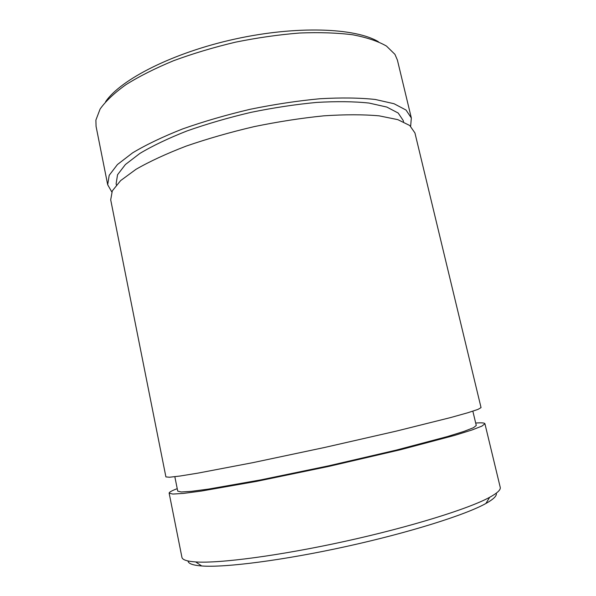 <?xml version="1.0" encoding="UTF-8"?>
<svg xmlns="http://www.w3.org/2000/svg" width="596" height="596" viewBox="0 0 596 596"><rect width="100%" height="100%" fill="white"/><g stroke="black" fill="none" stroke-linecap="round" stroke-linejoin="round"><path stroke-width="0.89" d="M414.935 132.945L409.743 125.503L397.83 119.647L379.16 115.847C363.5 114.439 345.077 114.432 323.896 115.825C301.531 118.075 278.257 121.681 254.082 126.643C230.049 132.282 207.415 138.771 186.168 146.109C166.351 153.723 149.633 161.456 136.007 169.309L120.653 180.588L112.294 190.899L110.7 199.831L165.904 476.897L169.473 477.24L180.044 476.025L197.783 473.157L252.793 462.667L324.619 447.469L396.198 431.139L450.531 417.587L467.838 412.745L477.947 409.415L481.047 407.612L414.935 132.945M378.43 41.75C355.387 27.826 296.652 25.464 234.831 39.09C172.996 52.657 120.668 79.432 105.589 101.737M410.637 126.248L411.337 117.978L397.405 60.092L394.939 54.348L386.476 46.078C378.087 41.251 366.845 37.488 352.75 34.784C337.113 32.81 319.367 32.221 299.512 33.026C278.801 34.68 257.465 37.727 235.509 42.167C213.711 47.345 193.067 53.528 173.57 60.718C155.206 68.317 139.345 76.288 125.987 84.639C114.313 93.013 105.693 101.141 100.106 109.038L95.889 120.094L96.06 126.345L107.69 184.738L111.795 191.949M411.337 117.978L406.032 110.051L394.023 103.726L375.286 99.472C359.597 97.781 341.158 97.543 319.978 98.742C297.627 100.836 274.391 104.345 250.26 109.269C226.294 114.916 203.72 121.48 182.562 128.959C162.827 136.752 146.191 144.701 132.655 152.822L117.427 164.541L109.187 175.321L107.69 184.738M475.69 423.041C481.508 422.616 484.585 422.847 484.921 423.734L481.955 426.095L471.957 429.992L454.733 435.363L400.46 449.742L328.783 466.415L256.727 481.345L201.426 491.052L183.538 493.399L172.825 494.062L169.145 493.16C169.078 492.214 171.775 490.717 177.236 488.66M484.921 423.734L500.23 487.327C500.886 489.748 497.369 493.071 489.688 497.288C469.059 508.656 410.89 526.864 345.248 541.287C279.606 555.725 219.164 563.592 195.667 561.931C186.928 561.328 182.346 559.786 181.922 557.305L169.145 493.16M403.544 121.83L403.239 120.556L398.195 113.039L386.797 107.056L369.028 103.056C354.166 101.476 336.733 101.26 316.722 102.415C295.623 104.397 273.698 107.712 250.938 112.361C228.335 117.688 207.035 123.879 187.055 130.926C168.407 138.272 152.673 145.782 139.844 153.448L125.391 164.533L117.546 174.747L116.131 183.68L116.384 184.961M496.245 493.19C497.124 495.693 493.674 499.128 485.882 503.493C465.714 514.817 409.594 532.578 346.388 546.465C283.182 560.374 224.781 567.787 201.724 565.969C192.828 565.276 188.247 563.607 188.001 560.963M472.852 411.195L476.278 425.484L473.44 427.727L463.926 431.422L447.589 436.51L396.265 450.107L328.657 465.826L260.683 479.914L208.391 489.107L191.428 491.335L181.244 491.976L177.727 491.126L174.837 476.718M485.882 503.493L489.688 497.288M201.724 565.969L195.667 561.931"/></g></svg>
